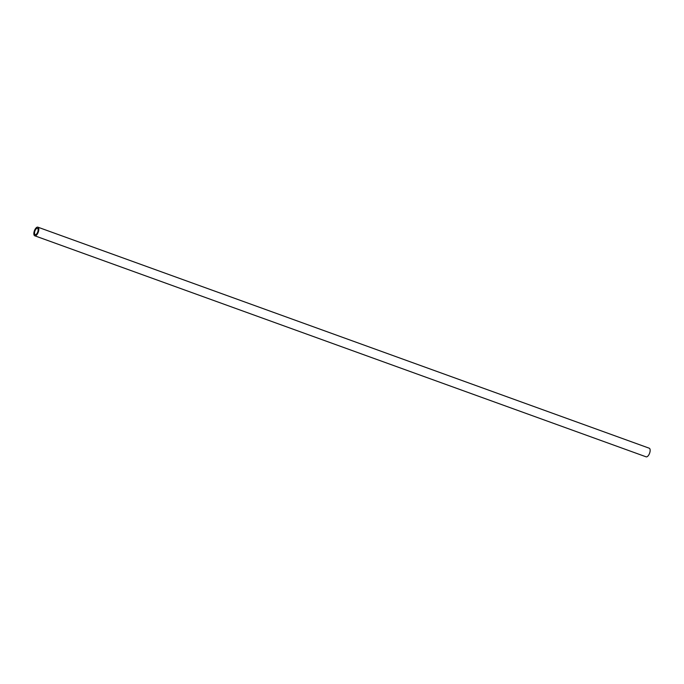 <?xml version="1.0" encoding="UTF-8"?>
<svg xmlns="http://www.w3.org/2000/svg" width="684" height="684" viewBox="0 0 684 684"><rect width="100%" height="100%" fill="white"/><g stroke="black" fill="none" stroke-linecap="round" stroke-linejoin="round"><path stroke-width="1.03" d="M34.764 235.792L646.115 456.826A4.583 2.052 -70.1 0 0 646.705 456.852A4.583 2.052 -70.1 0 0 649.8 452.611A4.583 2.052 -70.1 0 0 649.236 448.208L37.885 227.173A4.583 2.052 109.9 0 1 38.449 231.577A4.583 2.052 109.9 0 1 35.354 235.818A4.583 2.052 109.9 0 1 34.764 235.792A4.583 2.052 109.9 0 1 34.2 231.389A4.583 2.052 109.9 0 1 37.295 227.148A4.583 2.052 109.9 0 1 37.885 227.173M35.619 234.638A3.326 1.488 -70.1 0 0 37.868 231.551A3.326 1.488 -70.1 0 0 37.458 228.353A3.326 1.488 -70.1 0 0 37.03 228.336A3.326 1.488 -70.1 0 0 34.781 231.414A3.326 1.488 -70.1 0 0 35.192 234.612A3.326 1.488 -70.1 0 0 35.619 234.638"/></g></svg>
